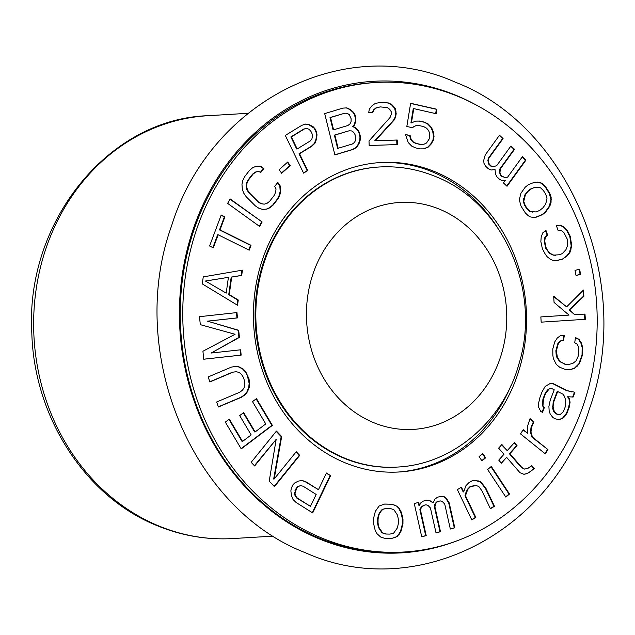 <?xml version="1.0" encoding="UTF-8"?>
<svg xmlns="http://www.w3.org/2000/svg" width="635" height="635" viewBox="0 0 635 635"><rect width="100%" height="100%" fill="white"/><g stroke="black" fill="none" stroke-linecap="round" stroke-linejoin="round"><path stroke-width="0.95" d="M396.573 467.114A150.312 132.374 -93.4 0 1 343.638 458.049A150.312 132.374 -93.4 0 1 256.302 294.6A150.312 132.374 -93.4 0 1 378.516 167.037L379.238 166.989A150.312 132.374 86.6 0 0 257.032 294.561A150.312 132.374 86.6 0 0 344.36 458.002A150.312 132.374 86.6 0 0 397.304 467.066L396.573 467.114M439.801 209.312A113.673 100.108 86.6 0 0 312.102 276.622A113.673 100.108 86.6 0 0 373.388 422.537A113.673 100.108 86.6 0 0 501.094 355.235A113.673 100.108 86.6 0 0 439.801 209.312M375.849 82.494L373.316 82.645A235.18 207.113 86.6 0 0 182.11 282.242A235.18 207.113 86.6 0 0 318.746 537.98A235.18 207.113 86.6 0 0 401.582 552.164L404.106 552.005A235.18 207.113 86.6 0 0 595.312 352.417A235.18 207.113 86.6 0 0 458.676 96.679A235.18 207.113 86.6 0 0 375.849 82.494A235.18 207.113 86.6 0 0 184.642 282.091A235.18 207.113 86.6 0 0 321.278 537.829A235.18 207.113 86.6 0 0 404.106 552.005M497.221 227.132A155.004 136.509 86.6 0 0 432.729 172.029A155.004 136.509 86.6 0 0 379.405 162.608M398.026 472.051A155.004 136.509 86.6 0 0 511.429 384.54M435.261 171.871A155.004 136.509 86.6 0 0 380.667 162.528A155.004 136.509 86.6 0 0 254.643 294.076A155.004 136.509 86.6 0 0 344.694 462.629A155.004 136.509 86.6 0 0 399.288 471.98A155.004 136.509 86.6 0 0 525.312 340.423A155.004 136.509 86.6 0 0 435.261 171.871M291.33 488.101L290.878 490.911L291.425 495.395L293.045 499.515L296.116 502.483L312.69 512.921L330.597 475.631L326.453 473.019L318.452 489.68L306.022 481.854L302.189 480.473L298.283 481.108L294.688 482.981L292.854 484.926L291.33 488.101M296.235 451.731L274.177 478.988L281.678 436.547L276.439 431.078L251.166 462.328L254.659 465.971L276.169 439.372L269.208 481.163L274.447 486.624L299.728 455.374L296.235 451.731M252.5 401.614L265.755 423.926L255.151 431.927L243.665 412.591L239.689 415.592L251.174 434.927L242.554 441.428L229.306 419.116L225.33 422.116L241.229 448.889L272.375 425.386L256.476 398.613L252.5 401.614M231.33 367.141L208.161 376.936L209.867 381.952L233.029 372.15L236.307 371.721L239.117 372.443L241.459 374.317L243.348 377.341L244.483 380.683L244.872 384.342L244.229 387.477L242.554 390.096L239.847 392.192L216.678 401.987L218.384 406.995L241.554 397.2L245.007 394.787L247.428 391.851L249.277 387.247L249.634 383.278L248.968 378.785L245.658 371.586L243.03 368.879L238.903 366.808L235.347 366.395L231.33 367.141M208.01 321.127L237.482 317.889L236.958 312.571L199.517 316.682L200.303 324.66L235.077 334.28L202.93 351.25L203.716 359.227L241.157 355.116L240.633 349.798L211.161 353.036L239.411 337.391L238.704 330.295L207.502 321.159L236.974 317.921L236.458 312.626M203.256 276.876L202.279 283.893L237.522 305.252L238.26 299.99L229.251 294.608L231.704 277.066L241.697 275.431L242.435 270.161L203.256 276.876M221.202 215.027L209.59 245.991L213.281 247.825L218.17 234.783L249.182 250.19L251.016 245.308L220.004 229.894L224.893 216.86L221.202 215.027M262.144 221.988L230.124 198.914L227.648 203.406L259.667 226.489L262.144 221.988L229.973 199.192M277.797 182.396L274.717 186.388L276.027 188.865L275.701 192.072L274.256 195.334L269.637 201.319L266.978 203.375L264.224 204.16L261.374 203.676L258.437 201.914L249.341 192.842L247.428 189.754L246.634 186.611L246.959 183.404L248.404 180.142L253.024 174.157L255.683 172.109L258.437 171.323L260.771 172.474L263.85 168.481L260.302 166.124L255.826 166.362L252.555 167.807L249.388 170.529L244.769 176.514L242.808 180.443L241.967 184.309L242.34 189.389L243.737 193.143L246.261 196.826L255.357 205.907L258.905 208.264L262.358 209.359L266.835 209.121L270.105 207.669L273.272 204.946L277.892 198.969L279.852 195.04L280.694 191.167L280.321 186.087L277.797 182.396M290.235 165.6L287.726 162.02L279.162 169.688L281.678 173.276L290.235 165.6L289.735 165.632L287.401 162.306M314.968 128.714L313.118 126.722L309.499 124.777L305.594 124.055L301.768 125.357L285.298 135.438L303.586 173.125L307.697 170.601L299.529 153.765L311.88 146.201L314.928 143.296L316.508 139.208L317.008 134.747L316.524 131.921L314.968 128.714L308.999 124.809L305.356 124.135M353.108 126.754L354.401 125.42L355.798 121.221L355.902 118.356L355.036 114.84L353.631 112.427L350.496 109.593L346.821 107.871L342.829 108.133L324.691 113.602L334.891 154.916L353.028 149.447L356.584 147.431L358.958 143.883L360.355 139.676L360.458 136.811L359.378 132.421L357.973 130.008L354.838 127.175L352.6 126.786L353.893 125.452L355.29 121.245L355.402 118.38L354.528 114.864L353.123 112.459L349.988 109.625L346.321 107.902M368.991 140.954L369.165 145.494L397.399 144.574L397.216 140.025L375.261 140.748L394.089 120.102L395.549 117.324L396.192 113.665L395.2 108.236L391.922 104.704L388.715 102.989L380.833 102.338L375.38 103.426L372.316 105.346L369.324 109.085L368.681 112.744L372.602 112.617L374.063 109.839L376.341 107.942L380.23 106.902L387.318 107.585L389.747 109.323L391.422 111.998L391.485 113.816L390.065 117.507L368.991 140.954M412.242 127.691L415.766 125.722L418.997 125.532L423.624 126.587L426.569 128.183L428.593 130.493L429.697 133.517L429.736 138.152L426.545 142.97L423.942 144.232L420.703 144.415L416.076 143.367L413.131 141.772L411.115 139.462L410.154 135.541L405.519 134.485L408.21 142.502L411.631 146.05L415.346 147.82L419.973 148.876L423.982 148.86L428.276 147.066L431.181 144.026L433.451 139.922L434.038 136.358L433.221 131.548L431.49 127.452L428.069 123.896L424.363 122.126L419.727 121.079L415.727 121.087L411.424 122.888L413.766 108.617L436.142 113.713L436.872 109.26L410.639 103.283L406.837 126.46L412.242 127.691M384.373 538.218L391.747 538.432L397.304 536.456L401.034 531.217L402.947 523.788L402.987 519.517L402.098 515.215L401.201 511.985L399.391 508.73L397.566 506.539L392.049 504.246L384.667 504.039L379.119 506.016L375.38 511.254L373.475 518.676L373.436 522.954L375.214 530.479L377.031 533.741L380.69 537.051L384.373 538.218M426.204 535.607L420.37 509.627L421.696 507.055L424.14 505.285L425.926 504.801L427.95 505.357L430.435 507.984L436.031 532.924L440.5 531.701L434.904 506.762L435.991 503.158L437.539 501.634L440.222 500.904L442.246 501.452L444.73 504.087L450.334 529.026L454.795 527.804L449.199 502.864L446.246 498.157L443.992 496.57L441.079 496.26L437.499 497.237L435.054 499.007L433.078 502.849L429.697 500.467L426.783 500.158L423.204 501.134L420.759 502.904L419.441 505.468L418.735 502.348L414.274 503.571L421.735 536.821L426.204 535.607L425.704 535.638L419.87 509.651L421.188 507.087L423.632 505.317L425.926 504.801M475.845 517.469L465.487 495.705L467.741 489.49L470.535 486.6L476.29 485.577L478.814 486.497L481.878 490.744L490.426 508.73L494.474 506.293L485.926 488.315L480.703 481.719L474.853 480.362L471.972 480.87L468.733 482.814L465.939 485.704L463.693 491.919L461.439 487.188L457.39 489.617L471.797 519.906L475.845 517.469L475.337 517.501L464.987 495.737L467.233 489.522L470.027 486.632L474.226 485.608M509.516 494.006L491.315 466.439L487.64 469.535L505.833 497.102L509.516 494.006L509.008 494.038L490.974 466.725M485.624 457.819L482.783 453.517L479.108 456.613L481.949 460.915L485.624 457.819L485.124 457.851L482.441 453.803M531.749 465.55L527.82 468.432L524.534 469.082L521.883 467.511L509.889 453.707L517.057 445.691L514.39 442.627L507.222 450.644L501.888 444.516L498.634 448.159L503.96 454.287L498.745 460.121L501.412 463.185L506.627 457.359L519.954 472.686L523.923 474.297L527.217 473.647L534.408 468.614L531.749 465.55M547.949 449.604L532.479 437.142L530.963 432.102L531.519 427.458L533.908 421.735L530.042 418.616L527.375 426.664L527.836 433.403L523.2 429.665L520.565 433.919L545.314 453.858L547.949 449.604L531.971 437.174L530.455 432.133L531.019 427.482L533.4 421.759L529.908 418.949M574.937 392.255L567.285 390.676L553.434 383.699L550.474 383.342L545.195 386.374L542.147 391.668L539.964 397.399L538.282 404.519L538.424 406.868L540.79 411.48L542.528 412.353L544.346 407.575L542.973 405.749L543.425 399.145L545.608 393.414L549.521 388.556L551.617 388.469L554.212 389.779L550.212 400.288L548.894 406.456L549.172 411.147L550.18 413.933L552.91 417.584L555.506 418.894L559.332 419.687L563.023 418.124L564.618 416.655L566.936 413.266L569.119 407.535L570.071 402.328L569.428 398.589L568.063 396.764L573.119 397.034L574.937 392.255L566.777 390.708L552.926 383.723L550.307 383.413M565.174 369.403L570.897 369.491L574.913 368.181L579.366 363.776L582.549 354.878L582.652 347.48L581.382 342.979L579.033 339.328L575.461 337.558L574.731 342.702L577.366 344.297L578.787 347.758L578.683 355.155L575.945 360.966L572.714 363.498L567.769 364.625L564.975 364.061L561.403 362.283L559.697 360.878L557.347 357.227L556.371 350.679L558.332 343.654L560.634 340.931L563.57 340.463L564.309 335.312L560.435 335.597L557.205 338.13L554.76 341.876L552.799 348.901L552.847 355.267L553.331 358.545L556.316 364.442L559.737 367.252L565.174 369.403M566.618 306.872L553.672 296.172L554.069 302.435L569.024 315.103L540.845 316.928L541.179 322.151L585.327 319.294L585.002 314.071L574.667 314.738L569.635 309.816L583.867 296.315L583.47 290.044L566.618 306.872L553.704 296.64M579.604 269.264L575.016 270.359L576.032 275.479L580.62 274.383L579.604 269.264M562.245 259.247L567.134 255.953L569.936 252.46L571.698 246.039L570.333 236.482L567.039 230.037L563.912 226.909L560.253 225.139L556.411 225.703L558.141 230.584L561.11 230.402L563.896 232.561L567.19 239.006L567.515 245.626L565.936 249.714L562.261 253.595L559.641 254.746L553.712 255.111L550.053 253.341L548.489 251.777L546.235 248.253L544.687 241.038L545.394 237.339L547.664 235.212L545.933 230.33L542.79 232.847L541.211 236.934L540.845 241.61L542.393 248.825L545.338 254.294L547.251 256.834L550.037 258.993L552.474 260.175L556.657 260.58L562.245 259.247L566.634 255.984L569.428 252.492L571.198 246.07L569.825 236.514L566.531 230.068L563.404 226.941L559.816 225.203M549.735 193.262L545.394 186.42L540.615 182.523L534.638 182.181L528.225 184.777L525.177 187.238L520.93 193.262L519.295 199.763L521.025 206.121L525.375 212.963L528.304 215.765L530.154 216.86L532.757 217.345L536.13 217.21L542.544 214.606L545.592 212.146L549.839 206.121L551.037 202.565L551.148 197.302L549.735 193.262L549.235 193.294L544.894 186.452L540.107 182.555L534.614 182.189M522.422 156.694L507.587 177.189L504.968 177.482L502.229 176.292L500.793 174.942L499.959 172.784L500.301 168.981L514.54 149.312L510.961 145.955L496.721 165.624L493.506 166.743L491.482 166.219L489.331 164.203L488.498 162.044L488.839 158.242L503.079 138.573L499.499 135.215L485.259 154.884L483.727 160.322L483.973 163.306L485.529 166.14L488.394 168.823L491.133 170.021L495.062 169.577L495.435 174.046L496.991 176.879L499.856 179.57L502.595 180.761L505.214 180.467L503.436 182.92L507.024 186.277L526.002 160.052L522.422 156.694M303.046 486.18L316.166 494.443L310.452 506.349L297.331 498.078L295.64 495.983L295.021 493.522L296.616 488.331L298.45 486.386L300.593 485.664L303.046 486.18M205.93 281.003L228.417 277.32L226.203 293.108L205.43 281.035L228.417 277.32M310.237 140.97L297.196 148.955L291.362 136.93L304.403 128.945L306.848 128.484L308.999 129.246L310.856 131.231L312.023 133.636L312.499 136.461L311.904 138.906L310.237 140.97M330.525 117.507L344.884 113.173L347.369 113.371L349.313 114.673L351.155 118.84L351.052 121.706L349.972 123.92L347.924 125.484L333.565 129.81L330.525 117.507L330.025 117.538L344.884 113.173M355.06 134.668L355.608 140.168L354.528 142.383L352.481 143.947L338.122 148.273L334.867 135.088L349.226 130.754L351.711 130.953L353.655 132.255L355.06 134.668M386.255 534.003L382.572 532.828L378.928 527.383L378.047 523.081L378.087 518.811L379.039 514.564L380.913 511.413L382.778 509.326L386.477 508.365L390.168 508.468L393.843 509.643L397.486 515.088L398.375 519.39L398.335 523.661L397.375 527.907L393.644 533.146L389.946 534.106L385.747 534.027L382.072 532.86L378.428 527.415L377.539 523.113L377.579 518.843L378.539 514.596L380.413 511.437L382.27 509.357L386.477 508.365M557.673 391.525L562.864 394.144L564.237 395.97L565.737 400.145L565.658 405.789L563.475 411.52L560.284 414.472L558.189 414.552L556.458 413.679L554.228 411.417L553.085 406.289L553.672 402.034L557.673 391.525L557.165 391.557L553.172 402.058L552.72 408.662L553.72 411.448L555.958 413.71L557.689 414.584L560.284 414.472M545.608 194.016L547.021 198.049L546.576 200.993L545.378 204.549L542.877 207.867L539.829 210.328L536.242 211.939L530.265 211.598L527.336 208.788L525.161 205.367L523.748 201.335L525.383 194.834L527.891 191.516L530.939 189.055L534.527 187.444L537.893 187.309L540.504 187.785L543.433 190.595L545.608 194.016M306.022 481.854L301.776 480.536M318.452 489.68L305.514 481.886M330.597 475.631L326.319 473.289M312.317 512.683L330.089 475.663M310.452 506.349L296.823 498.11L295.132 496.014L294.513 493.554L296.108 488.363L297.942 486.41L300.593 485.664M274.185 486.354L299.22 455.406L295.989 452.033M254.397 465.701L276.169 439.372M274.177 478.988L273.677 479.02L281.178 436.57L276.201 431.379M241.086 448.651L271.875 425.418L256.119 398.883M242.554 441.428L242.054 441.46L228.949 419.394M255.151 431.927L254.643 431.959L243.308 412.861M218.329 406.837L241.046 397.232L244.499 394.819L246.92 391.882L248.769 387.279L249.134 383.31L247.325 375.476L245.158 371.618L242.522 368.911L238.403 366.832L235.053 366.451M209.812 381.786L232.529 372.181L236.307 371.721M211.161 353.036L238.903 337.415L238.204 330.327L207.502 321.159M203.716 359.204L240.649 355.148L240.133 349.853M237.061 304.975L237.752 300.022L228.743 294.64L231.203 277.098L241.189 275.455L241.919 270.256M226.203 293.108L205.43 281.035M248.761 249.984L250.507 245.332L219.496 229.926L224.385 216.892L221.115 215.265M212.86 247.618L217.662 234.815L218.17 234.783M259.318 226.235L261.644 222.02M266.335 209.145L269.597 207.701L272.772 204.978L277.384 199.001L279.344 195.072L280.186 191.198L279.813 186.118L277.519 182.761M260.421 172.299L263.342 168.513L259.794 166.156L255.818 166.362M264.224 204.16L260.874 203.7L257.929 201.946L248.833 192.873L246.92 189.786L246.126 186.642L246.451 183.436L247.904 180.173L252.516 174.188L255.183 172.133L258.437 171.323M281.495 173.014L289.735 165.632M303.474 172.91L307.197 170.632L299.022 153.797L311.38 146.233L314.42 143.327L316 139.24L316.5 134.771L316.024 131.945L314.468 128.738M297.196 148.955L296.688 148.987L290.854 136.954L303.895 128.976L306.848 128.484M334.859 154.805L352.52 149.479L356.084 147.463L358.45 143.907L359.854 139.708L359.958 136.843L358.87 132.453L357.465 130.04L354.33 127.206L352.6 126.786M333.565 129.81L333.058 129.842L330.025 117.538M338.122 148.273L337.614 148.304L334.359 135.12L349.226 130.754M372.102 112.633L373.555 109.871L375.841 107.974L380.23 106.902M396.891 144.589L396.716 140.057L374.753 140.78L393.581 120.134L395.049 117.356L395.692 113.697L394.692 108.267L391.414 104.735L388.207 103.021L380.754 102.354M411.917 127.619L415.766 125.722M435.666 113.602L436.372 109.284L410.615 103.426M411.424 122.888L410.916 122.912L413.258 108.648L413.766 108.617M423.545 148.868L427.768 147.098L430.673 144.058L432.943 139.954L433.53 136.382L432.721 131.58L430.982 127.484L427.569 123.928L423.855 122.158L419.219 121.102L415.655 121.118M423.942 144.232L420.203 144.447L415.568 143.391L412.631 141.803L410.607 139.494L409.646 135.572L405.559 134.644M298.45 486.386L297.942 486.41M296.616 488.331L296.108 488.363M295.473 490.712L294.965 490.736M295.021 493.522L294.513 493.554M295.64 495.983L295.132 496.014M297.331 498.078L296.823 498.11M299.728 455.374L299.22 455.406M281.678 436.547L281.178 436.57M272.375 425.386L271.875 425.418M238.903 366.808L238.403 366.832M243.03 368.879L242.522 368.911M245.658 371.586L245.158 371.618M247.825 375.444L247.325 375.476M248.968 378.785L248.46 378.817M249.634 383.278L249.134 383.31M249.277 387.247L248.769 387.279M247.428 391.851L246.92 391.882M245.007 394.787L244.499 394.819M241.554 397.2L241.046 397.232M233.029 372.15L232.529 372.181M237.482 317.889L236.974 317.921M238.704 330.295L238.204 330.327M239.411 337.391L238.903 337.415M241.157 355.116L240.649 355.148M241.697 275.431L241.189 275.455M231.704 277.066L231.203 277.098M229.251 294.608L228.743 294.64M238.26 299.99L237.752 300.022M224.893 216.86L224.385 216.892M220.004 229.894L219.496 229.926M251.016 245.308L250.507 245.332M280.321 186.087L279.813 186.118M280.694 191.167L280.186 191.198M279.852 195.04L279.344 195.072M277.892 198.969L277.384 199.001M273.272 204.946L272.772 204.978M270.105 207.669L269.597 207.701M260.302 166.124L259.794 166.156M263.85 168.481L263.342 168.513M255.683 172.109L255.183 172.133M253.024 174.157L252.516 174.188M248.404 180.142L247.904 180.173M246.959 183.404L246.451 183.436M246.634 186.611L246.126 186.642M247.428 189.754L246.92 189.786M249.341 192.842L248.833 192.873M258.437 201.914L257.929 201.946M261.374 203.676L260.874 203.7M313.118 126.722L312.61 126.754M316.524 131.921L316.024 131.945M317.008 134.747L316.5 134.771M316.508 139.208L316 139.24M314.928 143.296L314.42 143.327M311.88 146.201L311.38 146.233M299.529 153.765L299.022 153.797M307.697 170.601L307.197 170.632M309.499 124.777L308.999 124.809M304.403 128.945L303.895 128.976M291.362 136.93L290.854 136.954M354.401 125.42L353.893 125.452M354.838 127.175L354.33 127.206M357.973 130.008L357.465 130.04M359.378 132.421L358.87 132.453M360.458 136.811L359.958 136.843M360.355 139.676L359.854 139.708M358.958 143.883L358.45 143.907M356.584 147.431L356.084 147.463M353.028 149.447L352.52 149.479M350.496 109.593L349.988 109.625M353.631 112.427L353.123 112.459M355.036 114.84L354.528 114.864M355.902 118.356L355.402 118.38M355.798 121.221L355.29 121.245M334.867 135.088L334.359 135.12M376.341 107.942L375.841 107.974M374.063 109.839L373.555 109.871M383.969 102.235L383.469 102.259M388.715 102.989L388.207 103.021M391.922 104.704L391.414 104.735M395.2 108.236L394.692 108.267M396.121 111.847L395.621 111.879M396.192 113.665L395.692 113.697M395.549 117.324L395.049 117.356M394.089 120.102L393.581 120.134M375.261 140.748L374.753 140.78M397.216 140.025L396.716 140.057M436.872 109.26L436.372 109.284M419.727 121.079L419.219 121.102M424.363 122.126L423.855 122.158M428.069 123.896L427.569 123.928M431.49 127.452L430.982 127.484M433.221 131.548L432.721 131.58M434.038 136.358L433.53 136.382M433.451 139.922L432.943 139.954M431.181 144.026L430.673 144.058M428.276 147.066L427.768 147.098M410.154 135.541L409.646 135.572M411.115 139.462L410.607 139.494M413.131 141.772L412.631 141.803M416.076 143.367L415.568 143.391M420.703 144.415L420.203 144.447M392.049 504.246L384.516 504.079M395.724 505.42L391.541 504.277M397.566 506.539L395.224 505.452M399.391 508.73L397.058 506.571M401.201 511.985L400.701 512.016L398.883 508.762M402.098 515.215L401.59 515.247L400.701 512.016M402.987 519.517L402.479 519.549L401.59 515.247M402.947 523.788L402.439 523.819L402.479 519.549M401.034 531.217L400.534 531.249L402.439 523.819M399.169 534.368L398.661 534.4L400.534 531.249M397.304 536.456L396.796 536.48L398.661 534.4M395.446 537.472L396.796 536.48M391.398 538.424L394.946 537.496M389.946 534.106L385.747 534.027M421.711 536.718L425.704 535.638M419.441 505.468L418.933 505.5L418.259 502.483M433.078 502.849L429.189 500.499L426.561 500.221M450.31 528.923L454.295 527.836L448.691 502.896L445.738 498.189L443.484 496.594L440.857 496.316M436.015 532.821L439.999 531.733L434.396 506.793L435.483 503.19L437.039 501.666L440.222 500.904M471.694 519.692L475.337 517.501M463.693 491.919L463.185 491.95L461.034 487.434M490.323 508.516L493.974 506.325L485.418 488.347L480.195 481.751L474.536 480.417M505.666 496.848L509.008 494.038M481.782 460.661L485.124 457.851M523.811 474.25L526.709 473.67L529.328 472.257L533.908 468.646L531.424 465.788M501.174 462.915L506.627 457.359M507.222 450.644L501.618 444.817M524.534 469.082L521.375 467.543L509.381 453.739L516.549 445.722L514.12 442.928M544.989 453.596L547.441 449.636M527.836 433.403L523.018 429.958M572.619 397.05L574.429 392.287M559.046 419.624L562.515 418.155L566.428 413.298L568.611 407.567L569.563 402.36L568.92 398.621L567.555 396.788L568.063 396.764M542.107 412.139L543.838 407.606L542.473 405.773L542.917 399.177L545.1 393.446L547.426 390.057L549.521 388.556M567.769 364.625L564.475 364.093L559.189 360.91L556.839 357.259L556.204 355.013L555.863 350.703L557.824 343.678L560.126 340.963L563.062 340.495L563.801 335.351M570.5 369.483L574.405 368.205L578.858 363.807L582.049 354.901L582.144 347.504L580.874 343.011L578.533 339.36L575.429 337.82M574.667 314.738L569.127 309.848L583.359 296.339L582.993 290.52M541.179 322.151L584.827 319.326L584.494 314.103M576.008 275.392L580.12 274.407L579.12 269.375M556.387 260.556L561.737 259.27M555.8 255.318L553.204 255.143L549.545 253.373L545.727 248.285L544.179 241.07L544.886 237.371L547.164 235.244L545.536 230.656M558.141 230.584L561.11 230.402M535.654 217.226L542.044 214.638L545.084 212.177L549.331 206.153L550.966 199.652L549.235 193.294M536.242 211.939L529.757 211.63L526.828 208.82L524.653 205.399L523.248 201.366L524.883 194.866L527.383 191.548L530.431 189.087L534.527 187.444M506.73 186.007L525.494 160.083L522.208 156.996M502.547 180.737L505.214 180.467M491.085 169.997L495.062 169.577M493.506 166.743L490.982 166.251L488.831 164.235L487.863 160.584L488.339 158.274L502.571 138.597L499.285 135.517M504.968 177.482L501.721 176.316L500.293 174.974L499.324 171.323L499.801 169.013L514.033 149.344L510.746 146.256M382.572 532.828L382.072 532.86M382.778 509.326L382.27 509.357M380.913 511.413L380.413 511.437M379.039 514.564L378.539 514.596M378.087 518.811L377.579 518.843M378.047 523.081L377.539 523.113M378.928 527.383L378.428 527.415M380.746 530.638L380.246 530.669M420.37 509.627L419.87 509.651M429.697 500.467L429.189 500.499M443.992 496.57L443.484 496.594M446.246 498.157L445.738 498.189M449.199 502.864L448.691 502.896M454.795 527.804L454.295 527.836M437.539 501.634L437.039 501.666M435.991 503.158L435.483 503.19M435.332 504.444L434.824 504.476M434.904 506.762L434.396 506.793M440.5 531.701L439.999 531.733M424.14 505.285L423.632 505.317M421.696 507.055L421.188 507.087M465.487 495.705L464.987 495.737M478.179 480.798L477.679 480.83M480.703 481.719L480.195 481.751M482.862 484.068L482.362 484.1M485.926 488.315L485.418 488.347M494.474 506.293L493.974 506.325M470.535 486.6L470.027 486.632M467.741 489.49L467.233 489.522M466.209 492.839L465.709 492.871M534.408 468.614L533.908 468.646M529.836 472.226L529.328 472.257M527.217 473.647L526.709 473.67M517.057 445.691L516.549 445.722M509.889 453.707L509.381 453.739M521.883 467.511L521.375 467.543M532.479 437.142L531.971 437.174M533.908 421.735L533.4 421.759M531.519 427.458L531.019 427.482M530.963 432.102L530.455 432.133M571.976 391.898L571.468 391.93M569.428 398.589L568.92 398.621M570.071 402.328L569.563 402.36M569.119 407.535L568.611 407.567M566.936 413.266L566.428 413.298M564.618 416.655L564.11 416.687M563.023 418.124L562.515 418.155M547.926 390.025L547.426 390.057M545.608 393.414L545.1 393.446M543.425 399.145L542.917 399.177M542.838 403.4L542.33 403.431M542.973 405.749L542.473 405.773M544.346 407.575L543.838 407.606M553.434 383.699L552.926 383.723M567.285 390.676L566.777 390.708M553.672 402.034L553.172 402.058M553.085 406.289L552.577 406.321M553.22 408.638L552.72 408.662M554.228 411.417L553.72 411.448M556.458 413.679L555.958 413.71M558.189 414.552L557.689 414.584M563.57 340.463L563.062 340.495M560.634 340.931L560.126 340.963M558.332 343.654L557.824 343.678M556.371 350.679L555.863 350.703M556.712 354.981L556.204 355.013M557.347 357.227L556.839 357.259M559.697 360.878L559.189 360.91M561.403 362.283L560.903 362.315M564.975 364.061L564.475 364.093M579.033 339.328L578.533 339.36M581.382 342.979L580.874 343.011M582.652 347.48L582.144 347.504M582.549 354.878L582.049 354.901M580.739 360.87L580.231 360.902M579.366 363.776L578.858 363.807M577.064 366.49L576.556 366.522M574.913 368.181L574.405 368.205M583.867 296.315L583.359 296.339M569.635 309.816L569.127 309.848M585.327 319.294L584.827 319.326M580.62 274.383L580.12 274.407M567.134 255.953L566.634 255.984M547.664 235.212L547.164 235.244M545.394 237.339L544.886 237.371M544.687 241.038L544.179 241.07M546.235 248.253L545.727 248.285M548.489 251.777L547.981 251.801M550.053 253.341L549.545 253.373M553.712 255.111L553.204 255.143M563.912 226.909L563.404 226.941M567.039 230.037L566.531 230.068M570.333 236.482L569.825 236.514M571.54 242.729L571.032 242.76M571.698 246.039L571.198 246.07M570.992 249.738L570.484 249.769M569.936 252.46L569.428 252.492M545.394 186.42L544.894 186.452M551.148 197.302L550.64 197.326M551.474 199.628L550.966 199.652M551.037 202.565L550.529 202.597M549.839 206.121L549.331 206.153M545.592 212.146L545.084 212.177M542.544 214.606L542.044 214.638M538.956 216.217L538.448 216.241M538.012 182.039L537.504 182.07M540.615 182.523L540.107 182.555M542.465 183.618L541.957 183.65M530.939 189.055L530.431 189.087M527.891 191.516L527.383 191.548M525.383 194.834L524.883 194.866M524.185 198.39L523.684 198.422M523.748 201.335L523.248 201.366M525.161 205.367L524.653 205.399M527.336 208.788L526.828 208.82M530.265 211.598L529.757 211.63M532.876 212.074L532.368 212.106M526.002 160.052L525.494 160.083M503.079 138.573L502.571 138.597M488.839 158.242L488.339 158.274M488.371 160.552L487.863 160.584M488.498 162.044L487.99 162.076M489.331 164.203L488.831 164.235M491.482 166.219L490.982 166.251M514.54 149.312L514.033 149.344M500.301 168.981L499.801 169.013M499.832 171.291L499.324 171.323M499.959 172.784L499.451 172.815M500.793 174.942L500.293 174.974M502.229 176.292L501.721 176.316M474.964 104.346A236.204 208.01 86.6 0 0 456.541 95.544A236.204 208.01 86.6 0 0 191.191 235.402A236.204 208.01 86.6 0 0 318.54 538.607A236.204 208.01 86.6 0 0 455.906 541.242M273.463 536.115L232.966 538.551A211.788 186.515 -93.4 0 1 158.377 525.78A211.788 186.515 -93.4 0 1 35.33 295.481A211.788 186.515 -93.4 0 1 207.518 115.737L248.015 113.3M455.208 82.137C570.46 126.468 634.54 284.218 589.328 409.146C551.18 533.13 416.02 602.337 305.705 552.863C190.452 508.532 126.373 350.782 171.585 225.854C209.733 101.87 344.892 32.663 455.208 82.137M233.545 538.52C207.216 540.123 181.642 535.789 156.837 525.534C85.455 496.903 34.107 417.203 31.821 333.264C25.059 222.647 107.99 118.753 208.097 115.697M379.238 166.989C398.709 165.878 417.544 169.093 435.745 176.617C503.801 203.327 541.56 291.084 518.986 363.863C503.468 420.695 453.334 464.439 397.304 467.066"/></g></svg>
